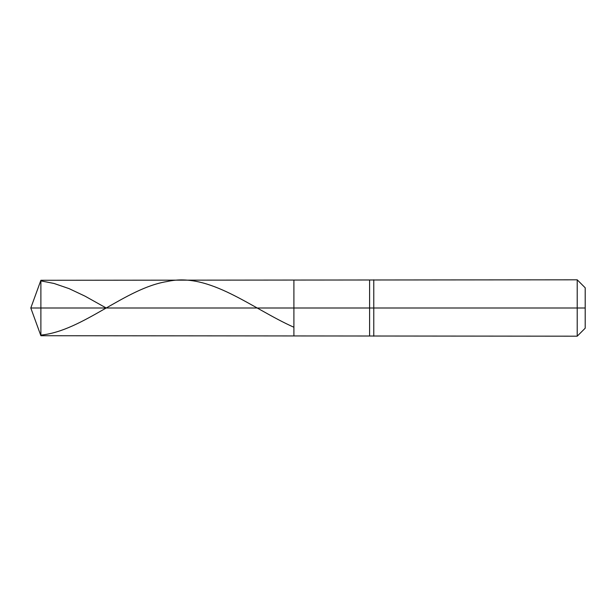 <?xml version="1.0" encoding="UTF-8"?>
<svg xmlns="http://www.w3.org/2000/svg" width="616" height="616" viewBox="0 0 616 616"><rect width="100%" height="100%" fill="white"/><g stroke="black" fill="none" stroke-linecap="round" stroke-linejoin="round"><path stroke-width="0.92" d="M40.887 308L40.887 335.72L40.887 308L40.887 335.72L40.887 308L293.901 308L293.901 335.72L293.901 280.28L293.901 335.72L293.901 308L369.6 308L369.6 335.72L369.6 308L369.6 335.72L369.6 308L373.773 308L373.773 336.19L373.773 308L373.773 336.19L373.773 308L577.215 308L577.215 336.19L577.215 279.81L577.215 308L577.215 279.81L577.215 308L585.2 308L585.2 328.205L585.2 287.795L585.2 308L373.773 308L373.773 279.81L373.773 308L373.773 279.81L373.773 308L369.6 308L369.6 280.28L369.6 308L369.6 280.28L369.6 308L293.901 308L293.901 280.28L293.901 308L40.887 308L40.887 280.28L40.887 308L40.887 280.28L40.887 308L30.8 308L40.887 308M40.887 280.888L54.031 283.46L69.054 288.619L85.016 296.15L106.221 308M40.887 335.112C82.983 330.931 125.071 288.173 167.159 281.527C209.409 271.795 251.659 308.477 293.901 327.25M585.2 328.205L577.215 336.19L40.887 335.72L30.8 308L40.887 280.28L577.215 279.81L585.2 287.795"/></g></svg>
